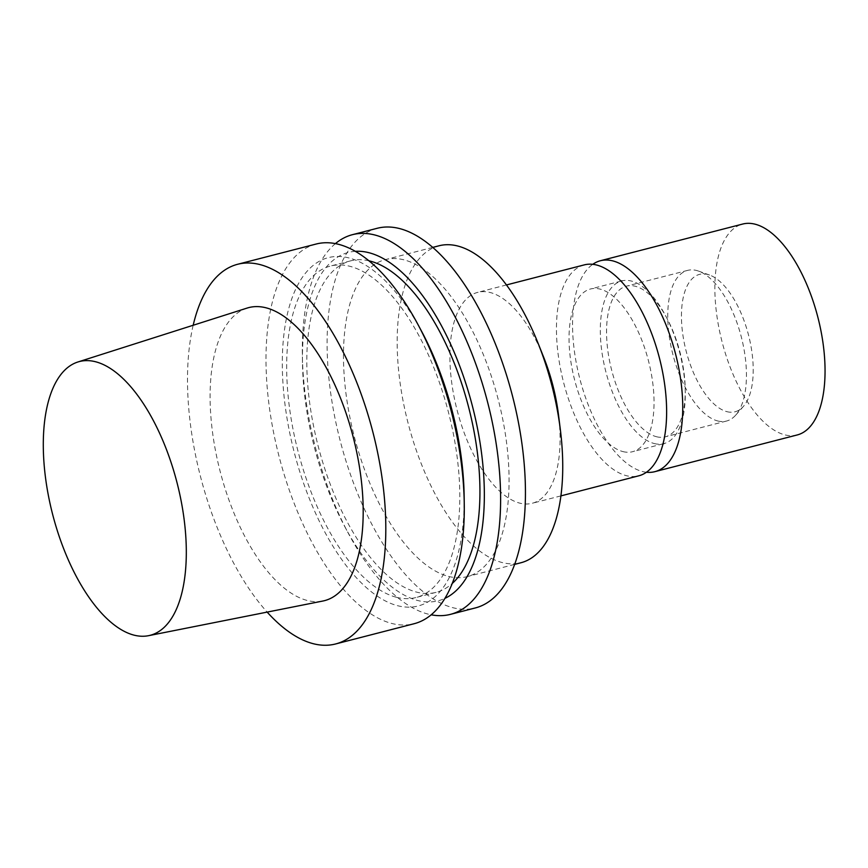 <?xml version="1.0" encoding="UTF-8"?>
<svg xmlns="http://www.w3.org/2000/svg" width="868" height="868" viewBox="0 0 868 868"><rect width="100%" height="100%" fill="white"/><g stroke="black" fill="none" stroke-linecap="round" stroke-linejoin="round"><path stroke-width="0.65" stroke-dasharray="4.34 3.25" d="M726.972 411.682A70.959 32.214 -104.5 0 0 743.431 406.376A70.959 32.214 -104.5 0 0 748.52 335.026A70.959 32.214 -104.5 0 0 709.568 275.037A70.959 32.214 -104.5 0 0 682.53 332.401A70.959 32.214 -104.5 0 0 726.972 411.682M717.673 420.947A77.805 35.317 -104.5 0 0 726.516 421.045A77.805 35.317 -104.5 0 0 735.717 415.121A77.805 35.317 -104.5 0 0 741.294 336.892A77.805 35.317 -104.5 0 0 698.588 271.109A77.805 35.317 -104.5 0 0 687.673 270.371A77.805 35.317 -104.5 0 0 670.78 345.28A77.805 35.317 -104.5 0 0 717.673 420.947M656.479 436.723A77.805 35.317 -104.5 0 0 665.322 436.821A77.805 35.317 -104.5 0 0 685.221 389.135A77.805 35.317 -104.5 0 0 666.95 318.274A77.805 35.317 -104.5 0 0 626.479 286.147A77.805 35.317 -104.5 0 0 609.586 361.055A77.805 35.317 -104.5 0 0 656.479 436.723M654.222 443.537A84.022 38.149 -104.5 0 0 663.781 443.656A84.022 38.149 -104.5 0 0 685.264 392.141A84.022 38.149 -104.5 0 0 665.539 315.616A84.022 38.149 -104.5 0 0 621.824 280.917A84.022 38.149 -104.5 0 0 603.585 361.826A84.022 38.149 -104.5 0 0 654.222 443.537M622.953 451.599A84.022 38.149 -104.5 0 0 632.512 451.718A84.022 38.149 -104.5 0 0 648.472 360.828A84.022 38.149 -104.5 0 0 590.555 288.979A84.022 38.149 -104.5 0 0 572.316 369.887A84.022 38.149 -104.5 0 0 622.953 451.599M584.338 264.87A108.923 49.454 -104.5 0 0 560.695 369.746A108.923 49.454 -104.5 0 0 626.338 475.675A108.923 49.454 -104.5 0 0 638.729 475.827M543.661 357.215A108.923 49.454 -104.5 0 0 477.791 292.342A108.923 49.454 -104.5 0 0 454.148 397.219A108.923 49.454 -104.5 0 0 519.791 503.147A108.923 49.454 -104.5 0 0 532.182 503.288A108.923 49.454 -104.5 0 0 558.471 414.665M439.099 245.763A163.694 74.312 -104.5 0 0 403.555 403.37A163.694 74.312 -104.5 0 0 502.214 562.562A163.694 74.312 -104.5 0 0 520.833 562.779M448.506 576.406A163.694 74.312 -104.5 0 0 467.136 576.634A163.694 74.312 -104.5 0 0 498.232 399.562A163.694 74.312 -104.5 0 0 385.392 259.608A163.694 74.312 -104.5 0 0 349.858 417.215A163.694 74.312 -104.5 0 0 448.506 576.406M377.309 228.262A196.059 89.013 -104.5 0 0 334.755 417.041A196.059 89.013 -104.5 0 0 452.912 607.708A196.059 89.013 -104.5 0 0 475.219 607.969M335.449 243.593A196.059 89.013 -104.5 0 0 302.357 354.849A196.059 89.013 -104.5 0 0 348.394 533.408A196.059 89.013 -104.5 0 0 428.087 614.11A196.059 89.013 -104.5 0 0 431.157 614.794M355.381 251.329A179.86 81.657 -104.5 0 0 302.476 362.683A179.86 81.657 -104.5 0 0 344.704 526.496A179.86 81.657 -104.5 0 0 417.812 600.526A179.86 81.657 -104.5 0 0 444.872 598.388M368.987 260.812A171.17 77.708 -104.5 0 0 350.639 260.856A171.17 77.708 -104.5 0 0 313.478 425.656A171.17 77.708 -104.5 0 0 416.629 592.117A171.17 77.708 -104.5 0 0 436.105 592.345A171.17 77.708 -104.5 0 0 452.195 583.502M396.492 597.303A171.17 77.708 -104.5 0 0 415.967 597.531A171.17 77.708 -104.5 0 0 448.485 412.387A171.17 77.708 -104.5 0 0 330.502 266.042A171.17 77.708 -104.5 0 0 293.341 430.853A171.17 77.708 -104.5 0 0 396.492 597.303M421.902 331.891A179.86 81.657 -104.5 0 0 283.272 340.701A179.86 81.657 -104.5 0 0 397.674 605.723A179.86 81.657 -104.5 0 0 464.13 495.704M316.212 244.017A196.059 89.013 -104.5 0 0 273.648 432.796A196.059 89.013 -104.5 0 0 391.815 623.463A196.059 89.013 -104.5 0 0 414.112 623.723M193.184 325.25A196.059 89.013 -104.5 0 0 267.149 612.103M247.174 308.053A151.336 68.702 -104.5 0 0 216.382 455.168A151.336 68.702 -104.5 0 0 307.207 600.461A151.336 68.702 -104.5 0 0 322.722 601.057M797.149 434.976A108.923 49.454 75.5 0 1 784.759 434.835A108.923 49.454 75.5 0 1 719.116 328.907A108.923 49.454 75.5 0 1 742.758 224.031M646.4 472.246A108.923 49.454 75.5 0 1 642.45 471.519A108.923 49.454 75.5 0 1 578.772 374.564A108.923 49.454 75.5 0 1 592.779 264.306M709.568 275.037L698.588 271.109M743.431 406.376L735.717 415.121M687.673 270.371L626.479 286.147M726.516 421.045L665.322 436.821M666.95 318.274L665.539 315.616M685.221 389.135L685.264 392.141M621.021 281.124L590.555 288.979M662.978 443.863L632.512 451.718M506.489 284.943L477.791 292.342M560.88 495.899L532.182 503.288M432.828 247.38L385.392 259.608M514.572 564.395L467.136 576.634M344.704 526.496L348.394 533.408M302.476 362.683L302.357 354.849M350.639 260.856L330.502 266.042M436.105 592.345L415.967 597.531"/><path stroke-width="1.3" d="M560.88 495.899L638.729 475.827A108.923 49.454 -104.5 0 0 659.42 358.007A108.923 49.454 -104.5 0 0 584.338 264.87L506.489 284.943M514.572 564.395L520.833 562.779A163.694 74.312 -104.5 0 0 560.337 429.584L558.471 414.665A108.923 49.454 -104.5 0 0 543.661 357.215L538.084 343.251A163.694 74.312 -104.5 0 0 439.099 245.763L432.828 247.38M560.337 429.584A163.694 74.312 -104.5 0 0 538.084 343.251M431.157 614.794A196.059 89.013 -104.5 0 0 450.394 614.37L475.219 607.969A196.059 89.013 -104.5 0 0 512.456 395.895A196.059 89.013 -104.5 0 0 377.309 228.262L352.495 234.664A196.059 89.013 -104.5 0 0 335.449 243.593M450.394 614.37A196.059 89.013 -104.5 0 0 487.632 402.296A196.059 89.013 -104.5 0 0 352.495 234.664M444.872 598.388A179.86 81.657 -104.5 0 0 472.442 406.213A179.86 81.657 -104.5 0 0 355.381 251.329M452.195 583.502A171.17 77.708 -104.5 0 0 468.622 407.2A171.17 77.708 -104.5 0 0 368.987 260.812M267.149 612.103A196.059 89.013 -104.5 0 0 313.283 643.709A196.059 89.013 -104.5 0 0 335.591 643.969L414.112 623.723A196.059 89.013 -104.5 0 0 464.25 503.538L464.13 495.704A179.86 81.657 -104.5 0 0 421.902 331.891L418.213 324.979A196.059 89.013 -104.5 0 0 316.212 244.017L237.691 264.263A196.059 89.013 -104.5 0 0 193.184 325.25M464.25 503.538A196.059 89.013 -104.5 0 0 418.213 324.979M335.591 643.969A196.059 89.013 -104.5 0 0 372.828 431.895A196.059 89.013 -104.5 0 0 237.691 264.263M148.504 635.691L322.722 601.057A151.336 68.702 -104.5 0 0 353.167 436.962A151.336 68.702 -104.5 0 0 247.174 308.053L77.925 361.978A141.386 64.189 -104.5 0 0 49.161 499.404A141.386 64.189 -104.5 0 0 134.008 635.137A141.386 64.189 -104.5 0 0 148.504 635.691A141.386 64.189 -104.5 0 0 176.953 482.402A141.386 64.189 -104.5 0 0 77.925 361.978M592.779 264.306A108.923 49.454 75.5 0 1 600.45 260.726L742.758 224.031A108.923 49.454 75.5 0 1 817.84 317.156A108.923 49.454 75.5 0 1 797.149 434.976L654.841 471.671A108.923 49.454 75.5 0 1 646.4 472.246M600.45 260.726A108.923 49.454 75.5 0 1 675.532 353.851A108.923 49.454 75.5 0 1 654.841 471.671M621.824 280.917L621.021 281.124M663.781 443.656L662.978 443.863"/></g></svg>
